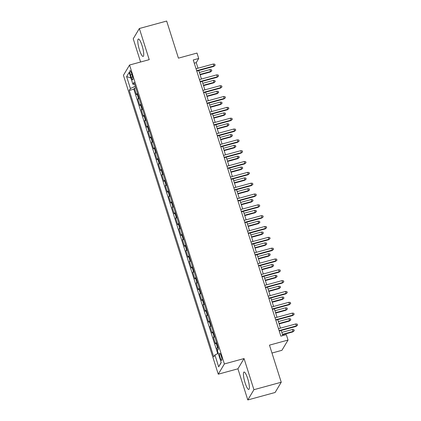 <?xml version="1.0" encoding="UTF-8"?>
<svg xmlns="http://www.w3.org/2000/svg" width="421" height="421" viewBox="0 0 421 421"><rect width="100%" height="100%" fill="white"/><g stroke="black" fill="none" stroke-linecap="round" stroke-linejoin="round"><path stroke-width="0.63" d="M247.69 378.584A9.025 1.852 -105.3 0 0 244.017 372.038A9.025 1.852 -105.3 0 0 245.106 382.905A9.025 1.852 -105.3 0 0 248.774 389.451A9.025 1.852 -105.3 0 0 247.69 378.584M142.045 45.557A9.025 1.852 -105.3 0 0 138.377 39.016A9.025 1.852 -105.3 0 0 139.462 49.883A9.025 1.852 -105.3 0 0 143.135 56.425A9.025 1.852 -105.3 0 0 142.045 45.557M221.225 355.961A3.705 0.758 -105.3 0 0 219.715 353.277A3.705 0.758 -105.3 0 0 220.162 357.734A3.705 0.758 -105.3 0 0 221.667 360.423A3.705 0.758 -105.3 0 0 221.225 355.961M271.977 353.035L281.917 350.314L288.043 340.063L286.322 334.648L280.86 336.142L193.255 59.977L198.717 58.482L197.002 53.067L178.43 58.145L166.663 21.05L139.351 28.512L133.225 38.769L140.598 62.008M247.801 399.95L275.113 392.488L281.239 382.231L253.926 389.699L244.048 358.56L224.382 363.933L218.257 374.19L237.923 368.812L247.801 399.95L253.926 389.699M224.382 363.933L129.563 65.023L123.437 75.28L218.257 374.19M137.546 93.294A4.626 0.874 162.4 0 0 137.046 93.746L136.441 94.757L134.383 88.263L135.82 87.868M138.919 97.625A4.626 0.874 162.4 0 0 138.42 98.077L137.814 99.093L139.256 98.698M137.814 99.093L139.877 105.587L140.482 104.576A4.626 0.874 162.4 0 1 140.977 104.124M144.414 114.954A4.626 0.874 162.4 0 0 143.919 115.407L143.314 116.417L141.251 109.923L142.693 109.528M147.85 125.784A4.626 0.874 162.4 0 0 147.355 126.237L146.75 127.247L144.687 120.753L146.129 120.359M151.286 136.615A4.626 0.874 162.4 0 0 150.786 137.067L150.186 138.077L148.124 131.584L149.566 131.189M154.723 147.445A4.626 0.874 162.4 0 0 154.223 147.897L153.618 148.908L151.56 142.414L153.002 142.019M158.154 158.27A4.626 0.874 162.4 0 0 157.659 158.728L157.054 159.738L154.996 153.239L156.433 152.849M161.59 169.1A4.626 0.874 162.4 0 0 161.096 169.558L160.49 170.568L158.428 164.069L159.869 163.68M165.027 179.93A4.626 0.874 162.4 0 0 164.532 180.388L163.927 181.398L161.864 174.899L163.306 174.51M168.463 190.76A4.626 0.874 162.4 0 0 167.968 191.218L167.363 192.229L165.3 185.729L166.742 185.34M171.9 201.591A4.626 0.874 162.4 0 0 171.4 202.048L170.8 203.059L168.737 196.56L170.179 196.165M175.336 212.421A4.626 0.874 162.4 0 0 174.836 212.879L174.231 213.889L172.173 207.39L173.615 206.995M178.767 223.251A4.626 0.874 162.4 0 0 178.272 223.709L177.667 224.719L175.61 218.22L177.046 217.825M182.204 234.081A4.626 0.874 162.4 0 0 181.709 234.539L181.104 235.55L179.041 229.05L180.483 228.656M185.64 244.911A4.626 0.874 162.4 0 0 185.145 245.369L184.54 246.38L182.477 239.881L183.919 239.486M189.076 255.742A4.626 0.874 162.4 0 0 188.582 256.2L187.976 257.21L185.914 250.711L187.356 250.316M192.513 266.572A4.626 0.874 162.4 0 0 192.013 267.03L191.413 268.04L189.35 261.541L190.792 261.146M195.949 277.402A4.626 0.874 162.4 0 0 195.449 277.86L194.844 278.87L192.786 272.371L194.228 271.977M199.38 288.232A4.626 0.874 162.4 0 0 198.886 288.69L198.28 289.701L196.218 283.201L197.66 282.807M202.817 299.063A4.626 0.874 162.4 0 0 202.322 299.52L201.717 300.531L199.654 294.032L201.096 293.637M206.253 309.893A4.626 0.874 162.4 0 0 205.758 310.351L205.153 311.361L203.09 304.862L204.532 304.467M209.69 320.723A4.626 0.874 162.4 0 0 209.19 321.176L208.59 322.191L206.527 315.692L207.969 315.297M213.126 331.553A4.626 0.874 162.4 0 0 212.626 332.006L212.021 333.022L209.963 326.522L211.405 326.128M216.557 342.384A4.626 0.874 162.4 0 0 216.062 342.836L215.457 343.852L213.4 337.353L214.836 336.958M130.478 74.938L131.236 77.322A3.589 0.737 -105.3 0 0 132.694 79.922A3.589 0.737 -105.3 0 0 132.262 75.601L131.505 73.217A3.589 0.737 -105.3 0 0 130.047 70.617A3.589 0.737 -105.3 0 0 130.478 74.938L131.926 74.543M135.309 86.252L130.399 88.505L129.236 90.441L213.752 356.861L214.91 354.924L218.688 366.833L221.204 362.623L217.425 350.709L218.583 348.772L134.073 82.353L132.915 84.289L134.673 84.253M130.399 88.505L126.616 76.59L129.136 72.38L132.915 84.289M134.383 88.263L133.825 89.189L217.715 353.64M217.936 346.715A4.626 0.874 -17.6 0 0 217.436 347.172L216.831 348.183L217.562 350.483M213.4 337.353L214 336.342A4.626 0.874 -17.6 0 1 214.5 335.884M209.963 326.522L210.568 325.512A4.626 0.874 -17.6 0 1 211.063 325.054M206.527 315.692L207.132 314.682A4.626 0.874 -17.6 0 1 207.627 314.224M203.09 304.862L203.696 303.851A4.626 0.874 -17.6 0 1 204.19 303.394M199.654 294.032L200.259 293.021A4.626 0.874 -17.6 0 1 200.754 292.563M196.218 283.201L196.823 282.191A4.626 0.874 -17.6 0 1 197.323 281.733M192.786 272.371L193.386 271.361A4.626 0.874 -17.6 0 1 193.886 270.903M189.35 261.541L189.955 260.531A4.626 0.874 -17.6 0 1 190.45 260.073M185.914 250.711L186.519 249.7A4.626 0.874 -17.6 0 1 187.013 249.243M182.477 239.881L183.082 238.87A4.626 0.874 -17.6 0 1 183.577 238.412M179.041 229.05L179.646 228.04A4.626 0.874 -17.6 0 1 180.146 227.582M175.61 218.22L176.21 217.21A4.626 0.874 -17.6 0 1 176.709 216.752M172.173 207.39L172.778 206.379A4.626 0.874 -17.6 0 1 173.273 205.927M168.737 196.56L169.342 195.549A4.626 0.874 -17.6 0 1 169.837 195.097M165.3 185.729L165.906 184.719A4.626 0.874 -17.6 0 1 166.4 184.266M161.864 174.899L162.469 173.889A4.626 0.874 -17.6 0 1 162.964 173.436M158.428 164.069L159.033 163.059A4.626 0.874 -17.6 0 1 159.533 162.606M154.996 153.239L155.596 152.228A4.626 0.874 -17.6 0 1 156.096 151.776M151.56 142.414L152.165 141.398A4.626 0.874 -17.6 0 1 152.66 140.946M148.124 131.584L148.729 130.568A4.626 0.874 -17.6 0 1 149.223 130.115M144.687 120.753L145.292 119.738A4.626 0.874 -17.6 0 1 145.787 119.285M141.251 109.923L141.856 108.907A4.626 0.874 -17.6 0 1 142.351 108.455M288.043 340.063L269.472 345.141L281.239 382.231M129.563 65.023L149.229 59.65L139.351 28.512M198.002 68.207L196.233 62.64L198.717 58.482M282.823 335.605L281.191 330.464M280.454 328.127L277.76 319.634M277.018 317.297L274.324 308.803M273.582 306.467L270.887 297.973M270.145 295.637L267.451 287.143M266.714 284.807L264.014 276.313M263.278 273.976L260.583 265.483M259.841 263.146L257.147 254.652M256.405 252.316L253.71 243.822M252.968 241.491L250.274 232.992M249.532 230.661L246.838 222.162M246.101 219.83L243.401 211.331M242.664 209L239.97 200.501M239.228 198.17L236.534 189.671M235.792 187.34L233.097 178.841M232.355 176.51L229.661 168.011M228.919 165.679L226.224 157.18M225.488 154.849L222.788 146.35M222.051 144.019L219.357 135.52M218.615 133.189L215.92 124.69M215.178 122.358L212.484 113.859M211.742 111.528L209.048 103.029M208.306 100.698L205.611 92.199M204.874 89.868L202.18 81.369M201.438 79.037L198.744 70.544M194.27 63.176L196.233 62.64M133.825 89.189L129.236 90.441M216.831 348.183L218.273 347.788M214.91 354.924L218.273 353.382M130.899 77.948L126.616 76.59M218.688 366.833L221.136 362.397M244.048 358.56L237.923 368.812M196.781 71.075L213.594 66.481L213.894 65.981L196.654 70.691M213.273 64.034L214.763 64.192L215.11 65.271L213.894 65.981L213.273 64.034L196.039 68.744M215.11 65.271L213.594 66.481M209.963 69.576L211.453 69.733L211.8 70.817L210.284 72.023L210.579 71.528L209.963 69.576L199.354 72.475M211.8 70.817L210.579 71.528L199.975 74.422M210.284 72.023L200.096 74.806M200.212 81.906L217.031 77.311L217.325 76.811L200.091 81.521M216.71 74.864L218.199 75.017L218.546 76.101L217.325 76.811L216.71 74.864L199.475 79.574M218.546 76.101L217.031 77.311M203.648 92.736L220.467 88.142L220.762 87.642L203.527 92.352M220.146 85.695L221.635 85.847L221.978 86.931L220.762 87.642L220.146 85.695L202.911 90.404M221.978 86.931L220.467 88.142M207.085 103.566L223.898 98.972L224.198 98.472L206.964 103.182M223.583 96.525L225.072 96.677L225.414 97.761L224.198 98.472L223.583 96.525L206.343 101.235M225.414 97.761L223.898 98.972M210.521 114.396L227.335 109.802L227.635 109.302L210.4 114.012M227.014 107.355L228.508 107.508L228.85 108.592L227.635 109.302L227.014 107.355L209.779 112.065M228.85 108.592L227.335 109.802M213.4 80.406L214.889 80.564L215.231 81.642L213.721 82.853L214.015 82.358L213.4 80.406L202.79 83.305M215.231 81.642L214.015 82.358L203.411 85.252M213.721 82.853L203.532 85.637M216.836 91.236L218.325 91.394L218.667 92.473L217.152 93.683L217.452 93.183L216.836 91.236L206.227 94.136M218.667 92.473L217.452 93.183L206.843 96.083M217.152 93.683L206.969 96.467M220.267 102.066L221.762 102.224L222.104 103.303L220.588 104.513L220.888 104.013L220.267 102.066L209.663 104.966M222.104 103.303L220.888 104.013L210.279 106.913M220.588 104.513L210.4 107.297M223.704 112.896L225.198 113.054L225.54 114.133L224.025 115.343L224.325 114.844L223.704 112.896L213.1 115.796M225.54 114.133L224.325 114.844L213.715 117.743M224.025 115.343L213.836 118.127M213.957 125.226L230.771 120.632L231.071 120.132L213.836 124.842M230.45 118.185L231.945 118.338L232.287 119.422L231.071 120.132L230.45 118.185L213.215 122.895M232.287 119.422L230.771 120.632M227.14 123.727L228.629 123.885L228.977 124.963L227.461 126.174L227.761 125.674L227.14 123.727L216.531 126.626M228.977 124.963L227.761 125.674L217.152 128.573M227.461 126.174L217.273 128.958M217.394 136.057L234.208 131.463L234.508 130.963L217.268 135.673M233.887 129.015L235.376 129.168L235.723 130.252L234.508 130.963L233.887 129.015L216.652 133.725M235.723 130.252L234.208 131.463M220.825 146.887L237.644 142.293L237.939 141.793L220.704 146.503M237.323 139.846L238.812 139.998L239.16 141.082L237.939 141.793L237.323 139.846L220.088 144.556M239.16 141.082L237.644 142.293M224.261 157.717L241.08 153.123L241.375 152.623L224.14 157.333M240.759 150.676L242.249 150.829L242.591 151.913L241.375 152.623L240.759 150.676L223.525 155.386M242.591 151.913L241.08 153.123M227.698 168.547L244.512 163.953L244.811 163.453L227.577 168.163M244.196 161.506L245.685 161.659L246.027 162.743L244.811 163.453L244.196 161.506L226.956 166.216M246.027 162.743L244.512 163.953M231.134 179.378L247.948 174.783L248.248 174.283L231.013 178.993M247.627 172.336L249.121 172.489L249.464 173.573L248.248 174.283L247.627 172.336L230.392 177.046M249.464 173.573L247.948 174.783M230.576 134.557L232.066 134.715L232.413 135.794L230.897 137.004L231.192 136.504L230.576 134.557L219.967 137.457M232.413 135.794L231.192 136.504L220.588 139.404M230.897 137.004L220.709 139.788M234.013 145.387L235.502 145.54L235.844 146.624L234.334 147.834L234.629 147.334L234.013 145.387L223.404 148.287M235.844 146.624L234.629 147.334L224.025 150.234M234.334 147.834L224.146 150.618M237.444 156.217L238.939 156.37L239.281 157.454L237.765 158.664L238.065 158.164L237.444 156.217L226.84 159.117M239.281 157.454L238.065 158.164L227.456 161.064M237.765 158.664L227.582 161.448M240.88 167.048L242.375 167.2L242.717 168.284L241.201 169.495L241.501 168.995L240.88 167.048L230.276 169.947M242.717 168.284L241.501 168.995L230.892 171.894M241.201 169.495L231.013 172.278M244.317 177.878L245.811 178.03L246.153 179.114L244.638 180.325L244.938 179.825L244.317 177.878L233.713 180.777M246.153 179.114L244.938 179.825L234.329 182.725M244.638 180.325L234.45 183.109M234.571 190.208L251.384 185.614L251.684 185.114L234.444 189.824M251.063 183.161L252.558 183.319L252.9 184.403L251.684 185.114L251.063 183.161L233.829 187.877M252.9 184.403L251.384 185.614M247.753 188.708L249.243 188.861L249.59 189.945L248.074 191.155L248.369 190.655L247.753 188.708L237.144 191.608M249.59 189.945L248.369 190.655L237.765 193.555M248.074 191.155L237.886 193.939M238.002 201.038L254.821 196.444L255.121 195.944L237.881 200.654M254.5 193.992L255.989 194.149L256.336 195.233L255.121 195.944L254.5 193.992L237.265 198.707M256.336 195.233L254.821 196.444M251.19 199.538L252.679 199.691L253.021 200.775L251.511 201.985L251.805 201.485L251.19 199.538L240.58 202.438M253.021 200.775L251.805 201.485L241.201 204.385M251.511 201.985L241.322 204.769M241.438 211.868L258.257 207.274L258.552 206.774L241.317 211.484M257.936 204.822L259.425 204.98L259.768 206.064L258.552 206.774L257.936 204.822L240.701 209.537M259.768 206.064L258.257 207.274M254.626 210.368L256.115 210.521L256.457 211.605L254.942 212.815L255.242 212.316L254.626 210.368L244.017 213.268M256.457 211.605L255.242 212.316L244.633 215.215M254.942 212.815L244.759 215.599M244.875 222.698L261.694 218.104L261.988 217.604L244.754 222.314M261.373 215.652L262.862 215.81L263.204 216.894L261.988 217.604L261.373 215.652L244.133 220.367M263.204 216.894L261.694 218.104M258.057 221.199L259.552 221.351L259.894 222.435L258.378 223.646L258.678 223.146L258.057 221.199L247.453 224.098M259.894 222.435L258.678 223.146L248.069 226.045M258.378 223.646L248.19 226.43M248.311 233.529L265.125 228.935L265.425 228.435L248.19 233.145M264.804 226.482L266.298 226.64L266.64 227.724L265.425 228.435L264.804 226.482L247.569 231.197M266.64 227.724L265.125 228.935M261.494 232.029L262.988 232.181L263.33 233.266L261.815 234.476L262.115 233.976L261.494 232.029L250.89 234.923M263.33 233.266L262.115 233.976L251.505 236.876M261.815 234.476L251.626 237.26M251.747 244.359L268.561 239.765L268.861 239.265L251.626 243.975M268.24 237.312L269.735 237.47L270.077 238.554L268.861 239.265L268.24 237.312L251.005 242.022M270.077 238.554L268.561 239.765M264.93 242.859L266.419 243.012L266.767 244.096L265.251 245.306L265.551 244.806L264.93 242.859L254.321 245.753M266.767 244.096L265.551 244.806L254.942 247.706M265.251 245.306L255.063 248.09M255.184 255.189L271.998 250.59L272.298 250.095L255.058 254.805M271.677 248.143L273.171 248.301L273.513 249.385L272.298 250.095L271.677 248.143L254.442 252.853M273.513 249.385L271.998 250.59M258.615 266.019L275.434 261.42L275.729 260.925L258.494 265.635M275.113 258.973L276.602 259.131L276.95 260.215L275.729 260.925L275.113 258.973L257.878 263.683M276.95 260.215L275.434 261.42M262.051 276.85L278.87 272.25L279.165 271.755L261.93 276.465M278.549 269.803L280.039 269.961L280.381 271.045L279.165 271.755L278.549 269.803L261.315 274.513M280.381 271.045L278.87 272.25M265.488 287.68L282.302 283.08L282.602 282.586L265.367 287.296M281.986 280.633L283.475 280.791L283.817 281.875L282.602 282.586L281.986 280.633L264.746 285.343M283.817 281.875L282.302 283.08M268.924 298.51L285.738 293.911L286.038 293.416L268.803 298.126M285.417 291.464L286.912 291.621L287.254 292.706L286.038 293.416L285.417 291.464L268.182 296.173M287.254 292.706L285.738 293.911M272.361 309.34L289.174 304.741L289.474 304.246L272.24 308.956M288.853 302.294L290.348 302.452L290.69 303.536L289.474 304.246L288.853 302.294L271.619 307.004M290.69 303.536L289.174 304.741M275.797 320.171L292.611 315.571L292.911 315.071L275.671 319.786M292.29 313.124L293.779 313.282L294.126 314.361L292.911 315.071L292.29 313.124L275.055 317.834M294.126 314.361L292.611 315.571M279.228 331.001L296.047 326.401L296.342 325.901L279.107 330.617M295.726 323.954L297.215 324.112L297.563 325.191L296.342 325.901L295.726 323.954L278.492 328.664M297.563 325.191L296.047 326.401M268.366 253.684L269.856 253.842L270.203 254.926L268.687 256.136L268.982 255.636L268.366 253.684L257.757 256.584M270.203 254.926L268.982 255.636L258.378 258.536M268.687 256.136L258.499 258.92M271.803 264.514L273.292 264.672L273.634 265.756L272.124 266.967L272.419 266.467L271.803 264.514L261.194 267.414M273.634 265.756L272.419 266.467L261.815 269.366M272.124 266.967L261.936 269.75M275.239 275.345L276.729 275.502L277.071 276.586L275.555 277.797L275.855 277.297L275.239 275.345L264.63 278.244M277.071 276.586L275.855 277.297L265.246 280.197M275.555 277.797L265.372 280.581M278.67 286.175L280.165 286.333L280.507 287.417L278.991 288.627L279.291 288.127L278.67 286.175L268.066 289.074M280.507 287.417L279.291 288.127L268.682 291.027M278.991 288.627L268.803 291.411M282.107 297.005L283.601 297.163L283.943 298.247L282.428 299.457L282.728 298.957L282.107 297.005L271.503 299.905M283.943 298.247L282.728 298.957L272.119 301.857M282.428 299.457L272.24 302.241M285.543 307.835L287.033 307.993L287.38 309.077L285.864 310.288L286.164 309.788L285.543 307.835L274.934 310.735M287.38 309.077L286.164 309.788L275.555 312.687M285.864 310.288L275.676 313.071M288.98 318.665L290.469 318.823L290.816 319.907L289.301 321.118L289.595 320.618L288.98 318.665L278.37 321.565M290.816 319.907L289.595 320.618L278.991 323.517M289.301 321.118L279.112 323.902M292.416 329.496L293.905 329.654L294.247 330.738L292.737 331.943L293.032 331.448L292.416 329.496L281.807 332.395M294.247 330.738L293.032 331.448L282.428 334.348M292.737 331.943L282.549 334.732M138.42 98.077L137.046 93.746M217.436 347.172L216.062 342.836M214 336.342L212.626 332.006M210.568 325.512L209.19 321.176M207.132 314.682L205.758 310.351M203.696 303.851L202.322 299.52M200.259 293.021L198.886 288.69M196.823 282.191L195.449 277.86M193.386 271.361L192.013 267.03M189.955 260.531L188.582 256.2M186.519 249.7L185.145 245.369M183.082 238.87L181.709 234.539M179.646 228.04L178.272 223.709M176.21 217.21L174.836 212.879M172.778 206.379L171.4 202.048M169.342 195.549L167.968 191.218M165.906 184.719L164.532 180.388M162.469 173.889L161.096 169.558M159.033 163.059L157.659 158.728M155.596 152.228L154.223 147.897M152.165 141.398L150.786 137.067M148.729 130.568L147.355 126.237M145.292 119.738L143.919 115.407M141.856 108.907L140.482 104.576M132.626 76.938L131.236 77.322"/></g></svg>
